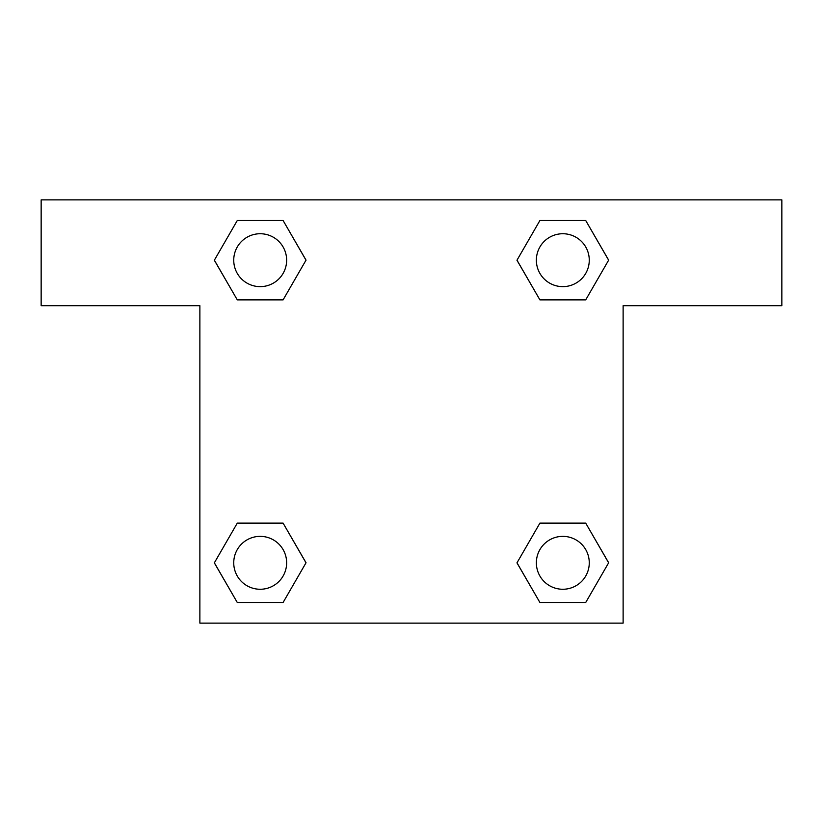 <?xml version="1.0" encoding="UTF-8"?>
<svg xmlns="http://www.w3.org/2000/svg" width="823" height="823" viewBox="0 0 823 823"><rect width="100%" height="100%" fill="white"/><g stroke="black" fill="none" stroke-linecap="round" stroke-linejoin="round"><path stroke-width="1.23" d="M551.204 299.87L585.719 299.87L539.909 299.87L516.998 260.181L539.909 220.502L585.719 220.502L608.629 260.181L585.719 299.87L539.909 299.87L551.204 299.87L539.909 299.87L516.947 260.212M237.281 299.87L283.091 299.87L237.281 299.87L214.371 260.181L237.281 220.502L283.091 220.502L306.002 260.181L283.091 299.87L237.281 299.87L214.319 260.212M271.796 523.13L237.281 523.13L283.091 523.13L306.002 562.819L283.091 602.498L237.281 602.498L214.371 562.819L237.281 523.13L283.091 523.13L271.796 523.13L283.091 523.13L306.053 562.788M585.719 523.13L539.909 523.13L585.719 523.13L608.629 562.819L585.719 602.498L539.909 602.498L516.998 562.819L539.909 523.13L585.719 523.13L608.681 562.788M781.85 199.876L41.15 199.876L41.15 305.683L199.876 305.683L199.876 623.124L623.124 623.124L623.124 305.683L781.85 305.683L781.85 199.876M283.091 220.502L237.281 220.502L283.091 220.502L306.053 260.161M237.281 602.498L283.091 602.498L237.281 602.498L214.319 562.839M539.909 602.498L585.719 602.498L539.909 602.498L516.947 562.839M585.719 220.502L539.909 220.502L585.719 220.502L608.681 260.161M589.268 562.819A26.449 26.449 0 0 0 549.589 539.909A26.449 26.449 0 0 0 549.589 585.719A26.449 26.449 0 0 0 589.268 562.819M286.641 562.819A26.449 26.449 0 0 0 246.962 539.909A26.449 26.449 0 0 0 246.962 585.719A26.449 26.449 0 0 0 286.641 562.819M589.268 260.181A26.449 26.449 0 0 0 549.589 237.281A26.449 26.449 0 0 0 549.589 283.091A26.449 26.449 0 0 0 589.268 260.181M286.641 260.181A26.449 26.449 0 0 0 246.962 237.281A26.449 26.449 0 0 0 246.962 283.091A26.449 26.449 0 0 0 286.641 260.181M539.909 523.13L551.204 523.13M283.091 299.87L271.796 299.87"/></g></svg>
